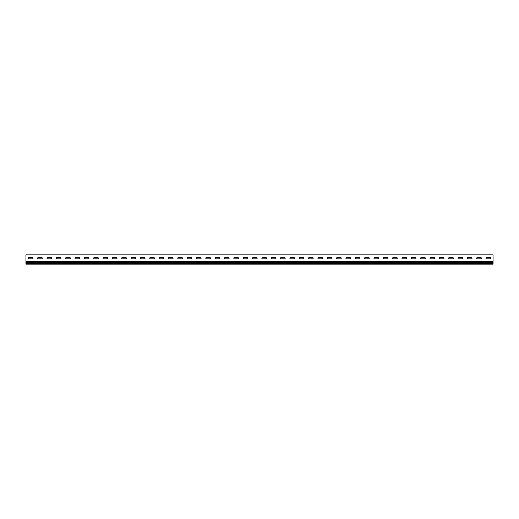 <?xml version="1.0" encoding="UTF-8"?>
<svg xmlns="http://www.w3.org/2000/svg" width="519" height="519" viewBox="0 0 519 519"><rect width="100%" height="100%" fill="white"/><g stroke="black" fill="none" stroke-linecap="round" stroke-linejoin="round"><path stroke-width="0.78" d="M486.699 257.541A0.655 0.655 0 0 0 486.044 258.196A0.655 0.655 0 0 0 486.699 258.851L490.059 258.851A0.655 0.655 0 0 0 490.715 258.196A0.655 0.655 0 0 0 490.059 257.541L486.699 257.541A0.655 0.655 0 0 0 486.044 258.196A0.655 0.655 0 0 0 486.699 258.851M477.357 257.541A0.655 0.655 0 0 0 476.702 258.196A0.655 0.655 0 0 0 477.357 258.851L480.717 258.851A0.655 0.655 0 0 0 481.373 258.196A0.655 0.655 0 0 0 480.717 257.541L477.357 257.541A0.655 0.655 0 0 0 476.702 258.196A0.655 0.655 0 0 0 477.357 258.851M468.015 257.541A0.655 0.655 0 0 0 467.36 258.196A0.655 0.655 0 0 0 468.015 258.851L471.375 258.851A0.655 0.655 0 0 0 472.031 258.196A0.655 0.655 0 0 0 471.375 257.541L468.015 257.541A0.655 0.655 0 0 0 467.36 258.196A0.655 0.655 0 0 0 468.015 258.851M458.673 257.541A0.655 0.655 0 0 0 458.018 258.196A0.655 0.655 0 0 0 458.673 258.851L462.033 258.851A0.655 0.655 0 0 0 462.689 258.196A0.655 0.655 0 0 0 462.033 257.541L458.673 257.541A0.655 0.655 0 0 0 458.018 258.196A0.655 0.655 0 0 0 458.673 258.851M449.331 257.541A0.655 0.655 0 0 0 448.676 258.196A0.655 0.655 0 0 0 449.331 258.851L452.691 258.851A0.655 0.655 0 0 0 453.346 258.196A0.655 0.655 0 0 0 452.691 257.541L449.331 257.541A0.655 0.655 0 0 0 448.676 258.196A0.655 0.655 0 0 0 449.331 258.851M439.989 257.541A0.655 0.655 0 0 0 439.334 258.196A0.655 0.655 0 0 0 439.989 258.851L443.349 258.851A0.655 0.655 0 0 0 444.005 258.196A0.655 0.655 0 0 0 443.349 257.541L439.989 257.541A0.655 0.655 0 0 0 439.334 258.196A0.655 0.655 0 0 0 439.989 258.851M430.647 257.541A0.655 0.655 0 0 0 429.992 258.196A0.655 0.655 0 0 0 430.647 258.851L434.007 258.851A0.655 0.655 0 0 0 434.663 258.196A0.655 0.655 0 0 0 434.007 257.541L430.647 257.541A0.655 0.655 0 0 0 429.992 258.196A0.655 0.655 0 0 0 430.647 258.851M421.305 257.541A0.655 0.655 0 0 0 420.649 258.196A0.655 0.655 0 0 0 421.305 258.851L424.665 258.851A0.655 0.655 0 0 0 425.321 258.196A0.655 0.655 0 0 0 424.665 257.541L421.305 257.541A0.655 0.655 0 0 0 420.649 258.196A0.655 0.655 0 0 0 421.305 258.851M411.963 257.541A0.655 0.655 0 0 0 411.308 258.196A0.655 0.655 0 0 0 411.963 258.851L415.323 258.851A0.655 0.655 0 0 0 415.979 258.196A0.655 0.655 0 0 0 415.323 257.541L411.963 257.541A0.655 0.655 0 0 0 411.308 258.196A0.655 0.655 0 0 0 411.963 258.851M402.621 257.541A0.655 0.655 0 0 0 401.966 258.196A0.655 0.655 0 0 0 402.621 258.851L405.981 258.851A0.655 0.655 0 0 0 406.637 258.196A0.655 0.655 0 0 0 405.981 257.541L402.621 257.541A0.655 0.655 0 0 0 401.966 258.196A0.655 0.655 0 0 0 402.621 258.851M393.279 257.541A0.655 0.655 0 0 0 392.624 258.196A0.655 0.655 0 0 0 393.279 258.851L396.639 258.851A0.655 0.655 0 0 0 397.295 258.196A0.655 0.655 0 0 0 396.639 257.541L393.279 257.541A0.655 0.655 0 0 0 392.624 258.196A0.655 0.655 0 0 0 393.279 258.851M383.937 257.541A0.655 0.655 0 0 0 383.281 258.196A0.655 0.655 0 0 0 383.937 258.851L387.297 258.851A0.655 0.655 0 0 0 387.953 258.196A0.655 0.655 0 0 0 387.297 257.541L383.937 257.541A0.655 0.655 0 0 0 383.281 258.196A0.655 0.655 0 0 0 383.937 258.851M374.595 257.541A0.655 0.655 0 0 0 373.94 258.196A0.655 0.655 0 0 0 374.595 258.851L377.955 258.851A0.655 0.655 0 0 0 378.611 258.196A0.655 0.655 0 0 0 377.955 257.541L374.595 257.541A0.655 0.655 0 0 0 373.94 258.196A0.655 0.655 0 0 0 374.595 258.851M365.253 257.541A0.655 0.655 0 0 0 364.598 258.196A0.655 0.655 0 0 0 365.253 258.851L368.613 258.851A0.655 0.655 0 0 0 369.269 258.196A0.655 0.655 0 0 0 368.613 257.541L365.253 257.541A0.655 0.655 0 0 0 364.598 258.196A0.655 0.655 0 0 0 365.253 258.851M355.911 257.541A0.655 0.655 0 0 0 355.256 258.196A0.655 0.655 0 0 0 355.911 258.851L359.271 258.851A0.655 0.655 0 0 0 359.926 258.196A0.655 0.655 0 0 0 359.271 257.541L355.911 257.541A0.655 0.655 0 0 0 355.256 258.196A0.655 0.655 0 0 0 355.911 258.851M346.569 257.541A0.655 0.655 0 0 0 345.914 258.196A0.655 0.655 0 0 0 346.569 258.851L349.929 258.851A0.655 0.655 0 0 0 350.584 258.196A0.655 0.655 0 0 0 349.929 257.541L346.569 257.541A0.655 0.655 0 0 0 345.914 258.196A0.655 0.655 0 0 0 346.569 258.851M337.227 257.541A0.655 0.655 0 0 0 336.572 258.196A0.655 0.655 0 0 0 337.227 258.851L340.587 258.851A0.655 0.655 0 0 0 341.243 258.196A0.655 0.655 0 0 0 340.587 257.541L337.227 257.541A0.655 0.655 0 0 0 336.572 258.196A0.655 0.655 0 0 0 337.227 258.851M327.885 257.541A0.655 0.655 0 0 0 327.23 258.196A0.655 0.655 0 0 0 327.885 258.851L331.245 258.851A0.655 0.655 0 0 0 331.901 258.196A0.655 0.655 0 0 0 331.245 257.541L327.885 257.541A0.655 0.655 0 0 0 327.23 258.196A0.655 0.655 0 0 0 327.885 258.851M318.543 257.541A0.655 0.655 0 0 0 317.888 258.196A0.655 0.655 0 0 0 318.543 258.851L321.903 258.851A0.655 0.655 0 0 0 322.559 258.196A0.655 0.655 0 0 0 321.903 257.541L318.543 257.541A0.655 0.655 0 0 0 317.888 258.196A0.655 0.655 0 0 0 318.543 258.851M309.201 257.541A0.655 0.655 0 0 0 308.546 258.196A0.655 0.655 0 0 0 309.201 258.851L312.561 258.851A0.655 0.655 0 0 0 313.217 258.196A0.655 0.655 0 0 0 312.561 257.541L309.201 257.541A0.655 0.655 0 0 0 308.546 258.196A0.655 0.655 0 0 0 309.201 258.851M299.859 257.541A0.655 0.655 0 0 0 299.204 258.196A0.655 0.655 0 0 0 299.859 258.851L303.219 258.851A0.655 0.655 0 0 0 303.875 258.196A0.655 0.655 0 0 0 303.219 257.541L299.859 257.541A0.655 0.655 0 0 0 299.204 258.196A0.655 0.655 0 0 0 299.859 258.851M290.517 257.541A0.655 0.655 0 0 0 289.862 258.196A0.655 0.655 0 0 0 290.517 258.851L293.877 258.851A0.655 0.655 0 0 0 294.533 258.196A0.655 0.655 0 0 0 293.877 257.541L290.517 257.541A0.655 0.655 0 0 0 289.862 258.196A0.655 0.655 0 0 0 290.517 258.851M281.175 257.541A0.655 0.655 0 0 0 280.519 258.196A0.655 0.655 0 0 0 281.175 258.851L284.535 258.851A0.655 0.655 0 0 0 285.191 258.196A0.655 0.655 0 0 0 284.535 257.541L281.175 257.541A0.655 0.655 0 0 0 280.519 258.196A0.655 0.655 0 0 0 281.175 258.851M271.833 257.541A0.655 0.655 0 0 0 271.178 258.196A0.655 0.655 0 0 0 271.833 258.851L275.193 258.851A0.655 0.655 0 0 0 275.849 258.196A0.655 0.655 0 0 0 275.193 257.541L271.833 257.541A0.655 0.655 0 0 0 271.178 258.196A0.655 0.655 0 0 0 271.833 258.851M262.491 257.541A0.655 0.655 0 0 0 261.836 258.196A0.655 0.655 0 0 0 262.491 258.851L265.851 258.851A0.655 0.655 0 0 0 266.507 258.196A0.655 0.655 0 0 0 265.851 257.541L262.491 257.541A0.655 0.655 0 0 0 261.836 258.196A0.655 0.655 0 0 0 262.491 258.851M253.149 257.541A0.655 0.655 0 0 0 252.494 258.196A0.655 0.655 0 0 0 253.149 258.851L256.509 258.851A0.655 0.655 0 0 0 257.165 258.196A0.655 0.655 0 0 0 256.509 257.541L253.149 257.541A0.655 0.655 0 0 0 252.494 258.196A0.655 0.655 0 0 0 253.149 258.851M243.807 257.541A0.655 0.655 0 0 0 243.152 258.196A0.655 0.655 0 0 0 243.807 258.851L247.167 258.851A0.655 0.655 0 0 0 247.823 258.196A0.655 0.655 0 0 0 247.167 257.541L243.807 257.541A0.655 0.655 0 0 0 243.152 258.196A0.655 0.655 0 0 0 243.807 258.851M234.465 257.541A0.655 0.655 0 0 0 233.81 258.196A0.655 0.655 0 0 0 234.465 258.851L237.825 258.851A0.655 0.655 0 0 0 238.481 258.196A0.655 0.655 0 0 0 237.825 257.541L234.465 257.541A0.655 0.655 0 0 0 233.81 258.196A0.655 0.655 0 0 0 234.465 258.851M225.123 257.541A0.655 0.655 0 0 0 224.468 258.196A0.655 0.655 0 0 0 225.123 258.851L228.483 258.851A0.655 0.655 0 0 0 229.139 258.196A0.655 0.655 0 0 0 228.483 257.541L225.123 257.541A0.655 0.655 0 0 0 224.468 258.196A0.655 0.655 0 0 0 225.123 258.851M215.781 257.541A0.655 0.655 0 0 0 215.126 258.196A0.655 0.655 0 0 0 215.781 258.851L219.141 258.851A0.655 0.655 0 0 0 219.797 258.196A0.655 0.655 0 0 0 219.141 257.541L215.781 257.541A0.655 0.655 0 0 0 215.126 258.196A0.655 0.655 0 0 0 215.781 258.851M206.439 257.541A0.655 0.655 0 0 0 205.784 258.196A0.655 0.655 0 0 0 206.439 258.851L209.799 258.851A0.655 0.655 0 0 0 210.454 258.196A0.655 0.655 0 0 0 209.799 257.541L206.439 257.541A0.655 0.655 0 0 0 205.784 258.196A0.655 0.655 0 0 0 206.439 258.851M197.097 257.541A0.655 0.655 0 0 0 196.442 258.196A0.655 0.655 0 0 0 197.097 258.851L200.457 258.851A0.655 0.655 0 0 0 201.113 258.196A0.655 0.655 0 0 0 200.457 257.541L197.097 257.541A0.655 0.655 0 0 0 196.442 258.196A0.655 0.655 0 0 0 197.097 258.851M187.755 257.541A0.655 0.655 0 0 0 187.1 258.196A0.655 0.655 0 0 0 187.755 258.851L191.115 258.851A0.655 0.655 0 0 0 191.771 258.196A0.655 0.655 0 0 0 191.115 257.541L187.755 257.541A0.655 0.655 0 0 0 187.1 258.196A0.655 0.655 0 0 0 187.755 258.851M178.413 257.541A0.655 0.655 0 0 0 177.758 258.196A0.655 0.655 0 0 0 178.413 258.851L181.773 258.851A0.655 0.655 0 0 0 182.429 258.196A0.655 0.655 0 0 0 181.773 257.541L178.413 257.541A0.655 0.655 0 0 0 177.758 258.196A0.655 0.655 0 0 0 178.413 258.851M169.071 257.541A0.655 0.655 0 0 0 168.416 258.196A0.655 0.655 0 0 0 169.071 258.851L172.431 258.851A0.655 0.655 0 0 0 173.087 258.196A0.655 0.655 0 0 0 172.431 257.541L169.071 257.541A0.655 0.655 0 0 0 168.416 258.196A0.655 0.655 0 0 0 169.071 258.851M159.729 257.541A0.655 0.655 0 0 0 159.073 258.196A0.655 0.655 0 0 0 159.729 258.851L163.089 258.851A0.655 0.655 0 0 0 163.745 258.196A0.655 0.655 0 0 0 163.089 257.541L159.729 257.541A0.655 0.655 0 0 0 159.073 258.196A0.655 0.655 0 0 0 159.729 258.851M150.387 257.541A0.655 0.655 0 0 0 149.732 258.196A0.655 0.655 0 0 0 150.387 258.851L153.747 258.851A0.655 0.655 0 0 0 154.403 258.196A0.655 0.655 0 0 0 153.747 257.541L150.387 257.541A0.655 0.655 0 0 0 149.732 258.196A0.655 0.655 0 0 0 150.387 258.851M141.045 257.541A0.655 0.655 0 0 0 140.39 258.196A0.655 0.655 0 0 0 141.045 258.851L144.405 258.851A0.655 0.655 0 0 0 145.061 258.196A0.655 0.655 0 0 0 144.405 257.541L141.045 257.541A0.655 0.655 0 0 0 140.39 258.196A0.655 0.655 0 0 0 141.045 258.851M131.703 257.541A0.655 0.655 0 0 0 131.048 258.196A0.655 0.655 0 0 0 131.703 258.851L135.063 258.851A0.655 0.655 0 0 0 135.719 258.196A0.655 0.655 0 0 0 135.063 257.541L131.703 257.541A0.655 0.655 0 0 0 131.048 258.196A0.655 0.655 0 0 0 131.703 258.851M122.361 257.541A0.655 0.655 0 0 0 121.706 258.196A0.655 0.655 0 0 0 122.361 258.851L125.721 258.851A0.655 0.655 0 0 0 126.377 258.196A0.655 0.655 0 0 0 125.721 257.541L122.361 257.541A0.655 0.655 0 0 0 121.706 258.196A0.655 0.655 0 0 0 122.361 258.851M113.019 257.541A0.655 0.655 0 0 0 112.364 258.196A0.655 0.655 0 0 0 113.019 258.851L116.379 258.851A0.655 0.655 0 0 0 117.035 258.196A0.655 0.655 0 0 0 116.379 257.541L113.019 257.541A0.655 0.655 0 0 0 112.364 258.196A0.655 0.655 0 0 0 113.019 258.851M47.625 257.541A0.655 0.655 0 0 0 46.97 258.196A0.655 0.655 0 0 0 47.625 258.851L50.985 258.851A0.655 0.655 0 0 0 51.641 258.196A0.655 0.655 0 0 0 50.985 257.541L47.625 257.541A0.655 0.655 0 0 0 46.97 258.196A0.655 0.655 0 0 0 47.625 258.851M56.967 257.541A0.655 0.655 0 0 0 56.312 258.196A0.655 0.655 0 0 0 56.967 258.851L60.327 258.851A0.655 0.655 0 0 0 60.983 258.196A0.655 0.655 0 0 0 60.327 257.541L56.967 257.541A0.655 0.655 0 0 0 56.312 258.196A0.655 0.655 0 0 0 56.967 258.851M66.309 257.541A0.655 0.655 0 0 0 65.654 258.196A0.655 0.655 0 0 0 66.309 258.851L69.669 258.851A0.655 0.655 0 0 0 70.325 258.196A0.655 0.655 0 0 0 69.669 257.541L66.309 257.541A0.655 0.655 0 0 0 65.654 258.196A0.655 0.655 0 0 0 66.309 258.851M75.651 257.541A0.655 0.655 0 0 0 74.996 258.196A0.655 0.655 0 0 0 75.651 258.851L79.011 258.851A0.655 0.655 0 0 0 79.666 258.196A0.655 0.655 0 0 0 79.011 257.541L75.651 257.541A0.655 0.655 0 0 0 74.996 258.196A0.655 0.655 0 0 0 75.651 258.851M84.993 257.541A0.655 0.655 0 0 0 84.338 258.196A0.655 0.655 0 0 0 84.993 258.851L88.353 258.851A0.655 0.655 0 0 0 89.008 258.196A0.655 0.655 0 0 0 88.353 257.541L84.993 257.541A0.655 0.655 0 0 0 84.338 258.196A0.655 0.655 0 0 0 84.993 258.851M28.941 257.541A0.655 0.655 0 0 0 28.286 258.196A0.655 0.655 0 0 0 28.941 258.851L32.301 258.851A0.655 0.655 0 0 0 32.956 258.196A0.655 0.655 0 0 0 32.301 257.541L28.941 257.541A0.655 0.655 0 0 0 28.286 258.196A0.655 0.655 0 0 0 28.941 258.851M94.335 257.541A0.655 0.655 0 0 0 93.68 258.196A0.655 0.655 0 0 0 94.335 258.851L97.695 258.851A0.655 0.655 0 0 0 98.35 258.196A0.655 0.655 0 0 0 97.695 257.541L94.335 257.541A0.655 0.655 0 0 0 93.68 258.196A0.655 0.655 0 0 0 94.335 258.851M103.677 257.541A0.655 0.655 0 0 0 103.022 258.196A0.655 0.655 0 0 0 103.677 258.851L107.037 258.851A0.655 0.655 0 0 0 107.693 258.196A0.655 0.655 0 0 0 107.037 257.541L103.677 257.541A0.655 0.655 0 0 0 103.022 258.196A0.655 0.655 0 0 0 103.677 258.851M38.283 257.541A0.655 0.655 0 0 0 37.628 258.196A0.655 0.655 0 0 0 38.283 258.851L41.643 258.851A0.655 0.655 0 0 0 42.299 258.196A0.655 0.655 0 0 0 41.643 257.541L38.283 257.541A0.655 0.655 0 0 0 37.628 258.196A0.655 0.655 0 0 0 38.283 258.851M493.05 261.589L493.05 254.829L25.95 254.829L25.95 261.589L493.05 261.589L493.05 262.342L25.95 262.342L25.95 264.171L493.05 264.171L493.05 262.342M490.059 258.851A0.655 0.655 0 0 0 490.715 258.196A0.655 0.655 0 0 0 490.059 257.541M480.717 258.851A0.655 0.655 0 0 0 481.373 258.196A0.655 0.655 0 0 0 480.717 257.541M471.375 258.851A0.655 0.655 0 0 0 472.031 258.196A0.655 0.655 0 0 0 471.375 257.541M462.033 258.851A0.655 0.655 0 0 0 462.689 258.196A0.655 0.655 0 0 0 462.033 257.541M452.691 258.851A0.655 0.655 0 0 0 453.346 258.196A0.655 0.655 0 0 0 452.691 257.541M443.349 258.851A0.655 0.655 0 0 0 444.005 258.196A0.655 0.655 0 0 0 443.349 257.541M434.007 258.851A0.655 0.655 0 0 0 434.663 258.196A0.655 0.655 0 0 0 434.007 257.541M424.665 258.851A0.655 0.655 0 0 0 425.321 258.196A0.655 0.655 0 0 0 424.665 257.541M415.323 258.851A0.655 0.655 0 0 0 415.979 258.196A0.655 0.655 0 0 0 415.323 257.541M405.981 258.851A0.655 0.655 0 0 0 406.637 258.196A0.655 0.655 0 0 0 405.981 257.541M396.639 258.851A0.655 0.655 0 0 0 397.295 258.196A0.655 0.655 0 0 0 396.639 257.541M387.297 258.851A0.655 0.655 0 0 0 387.953 258.196A0.655 0.655 0 0 0 387.297 257.541M377.955 258.851A0.655 0.655 0 0 0 378.611 258.196A0.655 0.655 0 0 0 377.955 257.541M368.613 258.851A0.655 0.655 0 0 0 369.269 258.196A0.655 0.655 0 0 0 368.613 257.541M359.271 258.851A0.655 0.655 0 0 0 359.926 258.196A0.655 0.655 0 0 0 359.271 257.541M349.929 258.851A0.655 0.655 0 0 0 350.584 258.196A0.655 0.655 0 0 0 349.929 257.541M340.587 258.851A0.655 0.655 0 0 0 341.243 258.196A0.655 0.655 0 0 0 340.587 257.541M331.245 258.851A0.655 0.655 0 0 0 331.901 258.196A0.655 0.655 0 0 0 331.245 257.541M321.903 258.851A0.655 0.655 0 0 0 322.559 258.196A0.655 0.655 0 0 0 321.903 257.541M312.561 258.851A0.655 0.655 0 0 0 313.217 258.196A0.655 0.655 0 0 0 312.561 257.541M303.219 258.851A0.655 0.655 0 0 0 303.875 258.196A0.655 0.655 0 0 0 303.219 257.541M293.877 258.851A0.655 0.655 0 0 0 294.533 258.196A0.655 0.655 0 0 0 293.877 257.541M284.535 258.851A0.655 0.655 0 0 0 285.191 258.196A0.655 0.655 0 0 0 284.535 257.541M275.193 258.851A0.655 0.655 0 0 0 275.849 258.196A0.655 0.655 0 0 0 275.193 257.541M265.851 258.851A0.655 0.655 0 0 0 266.507 258.196A0.655 0.655 0 0 0 265.851 257.541M256.509 258.851A0.655 0.655 0 0 0 257.165 258.196A0.655 0.655 0 0 0 256.509 257.541M247.167 258.851A0.655 0.655 0 0 0 247.823 258.196A0.655 0.655 0 0 0 247.167 257.541M237.825 258.851A0.655 0.655 0 0 0 238.481 258.196A0.655 0.655 0 0 0 237.825 257.541M228.483 258.851A0.655 0.655 0 0 0 229.139 258.196A0.655 0.655 0 0 0 228.483 257.541M219.141 258.851A0.655 0.655 0 0 0 219.797 258.196A0.655 0.655 0 0 0 219.141 257.541M209.799 258.851A0.655 0.655 0 0 0 210.454 258.196A0.655 0.655 0 0 0 209.799 257.541M200.457 258.851A0.655 0.655 0 0 0 201.113 258.196A0.655 0.655 0 0 0 200.457 257.541M191.115 258.851A0.655 0.655 0 0 0 191.771 258.196A0.655 0.655 0 0 0 191.115 257.541M181.773 258.851A0.655 0.655 0 0 0 182.429 258.196A0.655 0.655 0 0 0 181.773 257.541M172.431 258.851A0.655 0.655 0 0 0 173.087 258.196A0.655 0.655 0 0 0 172.431 257.541M163.089 258.851A0.655 0.655 0 0 0 163.745 258.196A0.655 0.655 0 0 0 163.089 257.541M153.747 258.851A0.655 0.655 0 0 0 154.403 258.196A0.655 0.655 0 0 0 153.747 257.541M144.405 258.851A0.655 0.655 0 0 0 145.061 258.196A0.655 0.655 0 0 0 144.405 257.541M135.063 258.851A0.655 0.655 0 0 0 135.719 258.196A0.655 0.655 0 0 0 135.063 257.541M125.721 258.851A0.655 0.655 0 0 0 126.377 258.196A0.655 0.655 0 0 0 125.721 257.541M116.379 258.851A0.655 0.655 0 0 0 117.035 258.196A0.655 0.655 0 0 0 116.379 257.541M50.985 258.851A0.655 0.655 0 0 0 51.641 258.196A0.655 0.655 0 0 0 50.985 257.541M60.327 258.851A0.655 0.655 0 0 0 60.983 258.196A0.655 0.655 0 0 0 60.327 257.541M69.669 258.851A0.655 0.655 0 0 0 70.325 258.196A0.655 0.655 0 0 0 69.669 257.541M79.011 258.851A0.655 0.655 0 0 0 79.666 258.196A0.655 0.655 0 0 0 79.011 257.541M88.353 258.851A0.655 0.655 0 0 0 89.008 258.196A0.655 0.655 0 0 0 88.353 257.541M32.301 258.851A0.655 0.655 0 0 0 32.956 258.196A0.655 0.655 0 0 0 32.301 257.541M97.695 258.851A0.655 0.655 0 0 0 98.35 258.196A0.655 0.655 0 0 0 97.695 257.541M107.037 258.851A0.655 0.655 0 0 0 107.693 258.196A0.655 0.655 0 0 0 107.037 257.541M41.643 258.851A0.655 0.655 0 0 0 42.299 258.196A0.655 0.655 0 0 0 41.643 257.541M493.05 263.289L25.95 263.289M25.95 261.589L25.95 262.342"/></g></svg>
